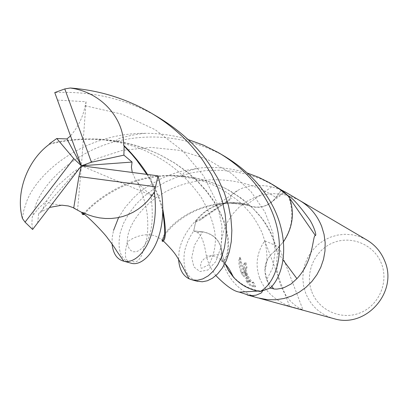 <?xml version="1.0" encoding="UTF-8"?>
<svg xmlns="http://www.w3.org/2000/svg" width="408" height="408" viewBox="0 0 408 408"><rect width="100%" height="100%" fill="white"/><g stroke="black" fill="none" stroke-linecap="round" stroke-linejoin="round"><path stroke-width="0.31" stroke-dasharray="2.04 1.53" d="M299.171 200.17L290.843 196.396L281.974 194.188L272.85 193.601L263.741 194.657L254.934 197.309L246.692 201.481L239.266 207.029L232.881 213.792L227.725 221.554L223.961 230.087L221.697 239.129L221.003 248.406L221.901 257.637L224.369 266.541C230.673 282.28 241.827 292.72 257.836 297.855M215.858 275.584L212.553 270.897L210.202 266.684L207.866 261.156L206.371 256.112C204.357 242.663 201.399 234.85 197.492 232.672L193.713 230.908L202.562 231.775C214.598 233.973 221.141 241.383 222.187 253.995L206.371 256.112M311.814 291.771C318.806 310.519 341.394 320.52 360.085 312.885C378.884 305.531 388.941 282.29 381.434 263.548C374.197 244.688 351.436 235.074 332.984 242.816C314.42 250.282 304.541 273.136 311.814 291.771M366.374 239.726L359.586 236.635L352.364 234.804L344.923 234.284L337.508 235.095L330.332 237.196L323.62 240.526L317.582 244.984L312.39 250.425L308.208 256.683L305.164 263.573L303.348 270.876L302.818 278.378L303.583 285.845L305.633 293.051C310.835 305.791 319.969 314.247 333.025 318.424M299.202 200.19L290.873 196.406L282.005 194.193L272.875 193.601L263.767 194.652L254.954 197.304L246.707 201.47L239.277 207.019L232.891 213.777L227.735 221.544L223.966 230.076L221.697 239.124L221.003 248.401L221.901 257.637L224.375 266.541C230.668 282.27 241.811 292.709 257.81 297.85M259.626 278.042C264.858 290.986 274.844 300.395 289.593 306.26L303.006 309.942C292.817 305.393 285.325 297.034 280.536 284.866C276.043 272.529 275.533 259.876 279.006 246.901L264.751 240.791C256.754 252.526 255.046 264.945 259.626 278.042M247.636 279.077L244.397 273.258L240.909 272.121L242.148 274.941L249.594 282.081L245.866 280.934L250.119 285.661L254.643 287.018L252.521 282.407L252.43 282.846C250.874 282.673 248.778 279.669 246.146 273.829L244.917 273.426L247.636 279.077L248.564 278.695C244.54 270.672 243.479 265.368 245.376 262.778L244.443 263.165C243.183 264.369 243.29 267.653 244.774 273.013L244.917 273.426M246.039 262.681L246.988 267.903L246.356 268.439C244.805 271.58 252.256 283.988 253.363 282.464L253.445 282.03L252.521 282.407M246.988 267.903L246.07 268.28L245.106 263.068M246.146 273.829L245.438 268.816L246.07 268.28M253.445 282.03L255.602 286.625L251.088 285.263L250.119 285.661M255.602 286.625L254.643 287.018M244.397 273.258L241.261 265.394L239.409 257.688C238.389 261.181 238.833 265.853 240.751 271.702L240.909 272.121M251.088 285.263L246.809 280.546L250.527 281.699L243.076 274.559C239.996 267.531 239.093 261.773 240.378 257.29L241.368 262.089L243.357 268.357L246.07 274.385L248.564 278.695M240.378 257.29L239.409 257.688M244.774 273.013L246.014 273.421M246.809 280.546L245.866 280.934M250.527 281.699L249.594 282.081M243.076 274.559L242.148 274.941M240.751 271.702L244.188 272.825M233.177 276.502C240.73 284.728 250.048 289.583 261.13 291.062L257.769 291.108M261.13 291.062L261.865 291.082M222.187 253.995L225.053 263.634M270.224 288.053L266.618 279.551C262.614 267.5 265.746 257.723 276.007 250.211C291.419 234.697 295.565 216.76 288.446 196.401L288.104 195.753M281.459 190.031L273.895 200.16L270.769 202.904L267.225 205.04C260.233 208.218 253.414 208.075 246.769 204.612C236.15 201.277 225.634 201.761 215.23 206.071C207.437 209.467 200.966 214.618 195.815 221.529L193.713 230.908M276.007 250.211L283.055 259.916M288.446 196.401L289.869 198.533M195.815 221.529L213.608 210.375L230.79 198.278C229.627 196.253 232.325 193.428 238.879 189.802C247.222 185.293 258.203 184.289 271.81 186.777L281.444 190.021M195.432 222.156L199.731 220.34C206.703 214.445 216.505 207.799 229.138 200.41C231.168 199.084 231.719 198.375 230.79 198.278M246.769 204.612L271.81 186.777M279.006 246.901L303.006 309.942M264.751 240.791L289.593 306.26M156.738 116.336C125.996 98.864 91.999 90.943 54.759 92.57M49.664 143.596C64.117 140.056 79.366 138.516 95.411 138.98C118.687 139.862 140.444 145.263 160.691 155.178L174.446 162.955L186.767 171.773L197.589 181.489L206.749 191.745L214.19 202.184L219.912 212.619L224.018 222.518L226.557 231.826L227.837 240.057L227.945 247.166L227.261 252.894L226.012 257.173L224.446 259.957L222.977 261.273L222.125 261.355C220.646 260.875 220.626 258.488 222.069 254.204C221.08 241.592 214.567 234.156 202.536 231.897L193.703 230.994C188.567 238.512 185.426 246.004 184.273 253.46C182.83 268.352 186.956 277.567 196.646 281.117M178.587 259.207L179.056 251.767C180.734 241.215 186.359 230.775 195.932 220.447C205.311 208.896 217.28 202.852 231.851 202.322L238.935 202.807L246.651 204.408L251.144 206.3C261.049 208.631 269.316 205.703 275.935 197.513L281.392 189.98M223.492 155.626C187.792 136.496 150.705 132.105 112.22 142.448C75.949 152.618 45.048 180.015 35.664 204.984L32.232 217.291L31.885 223.4L32.614 229.464M22.425 218.464L23.695 210.707L26.474 201.991C37.663 171.488 85.058 132.865 145.559 133.309C159.911 133.283 174.073 135.359 188.052 139.541M274.13 185.436L261.283 179.102L247.462 174.349L233.136 171.345L218.963 170.197L205.005 170.707L191.332 172.87L178.276 176.613L165.954 181.754L154.683 188.246L144.549 195.922L135.833 204.469L128.841 213.716L123.553 223.258L120.268 232.591C117.096 248.809 120.258 258.886 129.744 262.818M112.062 244.015L112.169 237.492L113.546 230.387M57.446 100.088L86.052 101.74L85.175 105.759C83.023 116.933 78.132 126.985 70.497 135.92M49.113 144.442C70.222 138.99 92.534 137.935 116.051 141.27C132.238 143.84 147.405 148.619 161.542 155.611L174.44 162.853L186.38 171.248L196.916 180.479L206.346 190.75L213.986 201.144L219.708 211.232L224.007 220.993L226.766 230.382L228.332 239.165L228.556 246.677L227.899 252.817L226.567 257.371L224.828 260.386L223.181 261.564L222.656 261.543C221.248 261.11 221.177 258.861 222.447 254.791L222.069 254.204M225.002 263.573L222.447 254.791M84.369 214.399C86.527 209.85 126.179 169.968 183.6 176.419C197.885 177.791 211.604 181.672 224.752 188.057C254.22 204.505 271.488 225.007 276.563 249.563L276.247 250.206C269.076 254.918 265.302 261.589 264.93 270.218L266.74 279.505L270.305 288.017M283.489 241.745L276.563 249.563M118.601 217.535L124.93 207.682L133.232 198.161L138.057 193.637L143.427 189.332L149.257 185.319L162.022 178.255L168.871 175.302L176.098 172.778L183.6 170.728L199.186 168.065C215.419 166.454 231.438 168.101 247.238 173.007M37.663 222.952L38.678 213.654L41.846 211.512L49.516 207.448M82.34 214.282L83.013 214.261M83.696 213.853C87.287 208.784 118.289 176.837 165.658 175.603C186.165 174.797 205.663 178.852 224.155 187.756L230.454 191.112L242.066 198.783L252.221 207.57L260.646 216.974L264.205 221.906L269.958 231.678L273.926 241.271L276.247 250.206M73.736 207.83L77.581 210.033L73.93 208.151M150.042 174.746L154.765 196.891L146.615 191.377L139.995 185.349L135.216 179.015L132.279 172.431M146.793 174.323C155.295 188.516 160.614 201.088 162.751 212.043M162.154 239.654C162.675 232.978 184.146 207.59 219.626 203.837L233.024 203.159L246.651 204.408M245.963 204.464L235.268 203.449C185.303 201.027 158.579 239.588 162.858 241.414M162.772 208.972C160.237 198.609 155.142 187.088 147.477 174.41M86.052 101.74L81.381 165.791L77.581 210.033M195.932 220.447L193.703 230.994M154.765 196.891L81.381 165.791L38.678 213.654M202.562 231.775L197.492 232.672M266.618 279.551L271.794 286.396M276.027 197.594L284.325 191.684M85.175 105.754L121.9 114.148L155.239 129.729L182.973 151.057L203.587 175.889L216.541 201.766L222.034 226.216L221.141 246.794L215.72 261.686L207.917 269.989L199.9 271.539L193.912 266.939L191.74 257.586L194.458 245.269L202.536 231.897M41.846 211.512L46.282 201.2L57.258 186.063L74.113 171.289L96.186 158.809L122.334 150.379L150.822 147.38L179.688 150.374L207.218 159.299L231.499 173.492L250.996 191.582L264.909 211.961L272.855 232.795L275.12 252.027L272.682 267.964L266.74 279.505M150.817 194.325C153.959 218.596 151.949 235.452 144.789 244.897L143.086 247.059L139.72 250.16L136.466 251.716L133.319 251.767L130.718 250.436L128.821 247.875L127.607 244.106L127.357 241.862C126.414 226.828 143.458 200.292 174.695 187.476C205.642 174.471 246.973 177.949 275.935 197.513M245.698 268.331L246.616 267.954M244.438 263.16L245.376 262.772M252.435 282.846L253.363 282.469M199.731 220.34L229.138 200.41M215.23 206.071L238.879 189.796M267.225 205.04L285.258 192.178M284.213 191.367L284.952 191.801M152.643 113.929L149.598 112.134M95.411 138.98C115.852 140.918 132.967 145.059 146.763 151.414C163.276 159.36 181.076 169.555 201.067 197.089C210.859 214.271 215.638 228.847 215.404 240.817C215.001 249.798 212.777 257.8 208.733 264.817L201.725 268.255C199.175 268.015 201.781 260.681 201.43 262.242C201.073 262.053 202.128 260.794 204.602 258.453C212.65 255.362 214.333 254.714 222.977 261.273M116.051 141.27C116.499 139.459 119.284 138.057 124.404 137.062C131.534 135.15 138.587 133.901 145.559 133.309M223.181 261.564L224.941 263.502M160.691 155.178L161.542 155.606M222.125 261.355L222.656 261.543M183.6 176.419L181.83 175.608L184.304 172.467C187.486 170.962 195.922 168.851 199.186 168.071M60.935 205.188L50.883 203.572L46.282 201.2L38.408 208.457L32.395 216.199M224.155 187.756L224.747 188.057M264.93 270.218C268.342 259.855 267.373 247.284 262.018 232.504C254.444 216.954 249.227 211.191 239.078 201.532C222.768 188.807 206.489 176.899 165.658 175.603M137.552 182.437C142.657 193.831 145.824 204.138 147.053 213.353C148.033 220.177 148.578 237.262 144.789 244.897L142.055 254.485C139.256 260.233 136.466 262.686 133.681 261.849L131.697 260.758L128.897 261.043C122.369 260.483 127.174 242.571 126.48 245.504L127.357 241.862C133.212 237.558 139.689 235.176 146.798 234.722C154.418 235.355 153.597 234.641 162.863 240.205M251.144 206.295C240.343 203.561 229.837 202.74 219.626 203.837M235.268 203.449L231.851 202.322M272.121 184.253L270.04 183.024M220.585 153.918L218.127 152.47"/><path stroke-width="0.61" d="M257.836 297.855L267.561 299.691L275.742 299.758L283.866 298.518L291.735 295.999L299.146 292.25L305.918 287.375L311.88 281.484L316.883 274.727L320.79 267.271L323.519 259.304L324.987 251.027L325.166 242.643L324.054 234.365L321.677 226.404C317.123 215.001 309.626 206.259 299.202 200.19L299.171 200.17M281.444 190.021L285.376 192.091L281.459 190.031L288.104 195.753C292.363 197.696 299.579 205.734 309.754 219.866C313.599 225.869 316.96 235.498 315.374 235.528C312.406 235.136 314.293 260.289 296.922 278.649L291.047 284.014L284.84 287.252L281.387 288.354L276.894 289.099L274.599 289.068L270.224 288.053L261.865 291.082L262.324 291.654L260.977 293.148L256.214 295.132L252.914 295.555L249.191 295.336L239.333 292.113C233.738 291.312 225.91 285.804 215.858 275.584M333.025 318.424L334.402 318.801C366.195 328.46 398.315 291.74 384.719 260.977C380.985 251.761 374.87 244.678 366.374 239.726L299.202 200.19C309.626 206.259 317.123 215.001 321.677 226.404L324.054 234.365L325.171 242.643L324.987 251.027L323.519 259.304L320.795 267.271L316.883 274.727L311.88 281.484L305.918 287.375L299.146 292.25L291.735 295.999L283.866 298.518L275.742 299.763L267.561 299.691L259.529 298.319L334.402 318.801M257.81 297.85L247.121 294.923M257.769 291.108L239.333 292.113M225.053 263.634L228.582 270.417L233.177 276.502M283.055 259.916L296.922 278.649M289.869 198.533L315.374 235.528M196.646 281.117L202.317 281.775L207.386 280.76L212.522 278.18L217.505 274.013L222.202 268.224L226.231 260.743L229.321 251.756L231.29 241.597L231.851 230.423L230.938 218.346L228.465 205.55L224.14 192.204L217.989 178.699L209.896 165.102C197.472 146.345 179.749 130.091 156.738 116.336L152.643 113.929M64.785 88.929L54.759 92.57L81.381 165.791L91.438 162.236L64.785 88.929L70.303 88.001L73.685 88.286C100.781 90.851 126.082 98.797 149.598 112.134C171.962 125.139 190.006 141.668 203.735 161.716L211.604 174.644L217.724 187.736L222.238 200.95L225.104 213.823L226.292 226.058L225.991 237.492L224.4 247.931L221.57 257.086L217.79 264.853L213.323 271.142L208.253 275.823L202.827 278.904L197.446 280.27L192.239 279.913L189.108 278.797C182.728 275.573 179.219 269.045 178.587 259.207M188.052 139.541L203.393 145.105L218.127 152.47C236.813 163.419 251.619 177.256 262.548 193.979C289.802 235.299 280.327 280.627 260.146 291.521L270.305 288.017C286.579 272.345 290.741 232.065 267.113 196.477C256.999 180.566 242.459 166.949 223.492 155.626L220.585 153.918M49.664 143.596L56.768 138.511L73.782 158.625L25.061 222.166L32.614 229.464L81.381 165.791L66.927 138.96L70.497 135.92M25.061 222.166L22.425 218.464C15.397 193.79 26.642 161.129 49.113 144.442L49.659 143.601M129.744 262.818L130.733 263.084C146.018 268.648 173.879 234.447 158.018 175.838L81.381 165.791L73.782 158.625M132.279 172.431L131.422 167.142L132.065 162.068L81.381 165.791L78.938 176.526L155.545 186.782L158.018 175.838M155.545 186.782L154.341 192.122C160.232 237.048 139.184 264.96 123.848 261.191L123.629 261.14C116.953 259.35 113.098 253.643 112.062 244.015M66.917 138.95L56.778 138.516M260.146 291.521C249.594 289.833 240.705 285.059 233.478 277.2L228.648 270.774L225.002 263.573M78.938 176.526L73.695 208.049L81.636 212.374L82.584 212.41L88.118 214.812L93.789 216.643L99.578 217.882L105.448 218.499L111.292 218.479L117.055 217.821L122.696 216.531L128.163 214.618L133.375 212.124L138.292 209.075L142.876 205.505L147.109 201.45L150.934 196.977L154.341 192.122M82.584 212.41L83.288 214.608L84.369 214.399M247.238 173.007L258.952 177.429L270.04 183.024L280.092 189.536L289.323 197.023C294.79 212.716 292.847 227.623 283.489 241.745M113.546 230.387L118.601 217.535M81.636 212.374L82.34 214.282L83.288 214.608M83.013 214.261L83.696 213.853M74.822 208.473L73.797 208.085M49.516 207.448L61.848 205.188L68.314 205.958L73.736 207.83M289.323 197.023L281.392 189.98L272.121 184.253M132.075 162.068L123.894 155.137L124.119 146.156L131.636 154.122L136.736 160.237L146.793 174.323M162.751 212.043C165.194 227.868 165.23 237.257 162.863 240.205L162.185 241.179L162.154 239.654M124.119 146.156L123.685 145.263C123.741 117.239 100.521 92.703 72.134 88.301L70.303 88.001M162.858 241.414L163.317 240.95C166.229 238.501 166.046 227.843 162.772 208.972M147.477 174.41C141.255 164.521 133.324 154.805 123.685 145.263M91.438 162.236L123.91 155.132M271.794 286.396L273.712 288.92M284.952 191.801L299.202 200.19M197.64 281.387L192.239 279.913M130.733 263.084L123.629 261.14M224.941 263.502C228.995 268.357 229.194 268.678 233.478 277.2M82.717 213.073C89.138 217.326 106.202 235.37 107.758 238.41C109.171 239.955 114.801 247.661 117.356 252.047L123.848 261.191M162.185 241.179L162.925 241.434M73.685 88.291L72.145 88.306M163.317 240.95C176.215 253.705 176.434 256.071 180.907 263.446L189.108 278.797"/></g></svg>

